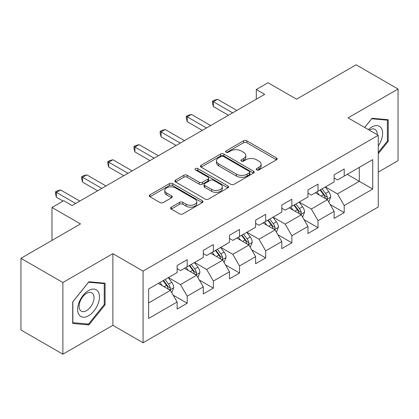 <?xml version="1.0" encoding="UTF-8"?>
<svg xmlns="http://www.w3.org/2000/svg" width="419" height="419" viewBox="0 0 419 419"><rect width="100%" height="100%" fill="white"/><g stroke="black" fill="none" stroke-linecap="round" stroke-linejoin="round"><path stroke-width="0.63" d="M256.685 169.915A1.629 0.943 0 0 0 258.989 169.915L276.482 159.817A2.331 1.346 0 0 0 277.169 158.864A2.331 1.346 0 0 0 276.482 157.916L246.849 140.805A2.331 1.346 0 0 0 243.554 140.805L226.061 150.903A1.629 0.943 0 0 0 225.579 151.568A1.629 0.943 0 0 0 226.061 152.233A1.629 0.943 0 0 0 228.365 152.233L230.628 150.929A7.453 4.3 0 0 1 241.166 150.929L243.638 152.354A7.453 4.3 0 0 1 245.817 155.397A7.453 4.3 0 0 1 243.638 158.44L241.37 159.744A1.629 0.943 0 0 0 240.894 160.409A1.629 0.943 0 0 0 241.37 161.074A1.629 0.943 0 0 0 243.675 161.074L245.943 159.77A7.453 4.3 0 0 1 256.48 159.77L258.947 161.195A7.453 4.3 0 0 1 261.131 164.238A7.453 4.3 0 0 1 258.947 167.281L256.685 168.585A1.629 0.943 0 0 0 256.208 169.25A1.629 0.943 0 0 0 256.685 169.915L256.685 168.585M171.266 207.159A2.331 1.346 0 0 0 170.585 208.107A2.331 1.346 0 0 0 171.266 209.06L179.583 213.858A2.331 1.346 0 0 0 182.878 213.858L202.309 202.644A2.331 1.346 0 0 0 202.99 201.691A2.331 1.346 0 0 0 202.309 200.743L172.67 183.627A2.331 1.346 0 0 0 169.376 183.627L149.944 194.845A2.331 1.346 0 0 0 149.264 195.799A2.331 1.346 0 0 0 149.944 196.747L159.99 202.545A2.331 1.346 0 0 0 163.284 202.545L171.596 197.747A2.331 1.346 0 0 0 172.282 196.794A2.331 1.346 0 0 0 171.596 195.846L166.615 192.97A6.227 3.598 0 0 1 164.793 190.425A6.227 3.598 0 0 1 168.637 187.104A6.227 3.598 0 0 1 175.425 187.885L194.94 199.151A6.227 3.598 0 0 1 196.762 201.691A6.227 3.598 0 0 1 192.918 205.011A6.227 3.598 0 0 1 186.13 204.236L182.878 202.356A2.331 1.346 0 0 0 179.583 202.356L171.266 207.159L171.266 209.06M378.257 172.115L398.05 160.687L398.05 89.022L356.113 64.809L296.563 99.188L268.045 82.726L256.302 89.504L264.688 94.348L72.115 205.53L63.725 200.685L51.982 207.468L51.982 240.396M62.887 282.521L62.887 354.191L112.879 325.333L112.879 253.663L62.887 282.521L20.95 258.314L80.5 223.929L51.982 207.468M112.879 253.663L143.073 271.093L378.257 135.311L378.257 206.981L143.073 342.763L143.073 271.093M398.05 89.022L348.063 117.88L378.257 135.311M230.79 184.297A2.331 1.346 0 0 0 234.085 184.297L253.516 173.078A2.331 1.346 0 0 0 254.197 172.125A2.331 1.346 0 0 0 253.516 171.177L223.877 154.066A2.331 1.346 0 0 0 220.583 154.066L201.157 165.28A2.331 1.346 0 0 0 200.471 166.233A2.331 1.346 0 0 0 201.157 167.181L230.79 184.297M196.123 170.271A1.629 0.943 0 0 1 197.778 170.496L197.778 168.564L227.91 185.957A2.331 1.346 0 0 1 228.591 186.911A2.331 1.346 0 0 1 227.91 187.859L208.484 199.077A2.331 1.346 0 0 1 205.19 199.077L175.551 181.966L175.551 180.065A2.331 1.346 0 0 0 174.87 181.013A2.331 1.346 0 0 0 175.551 181.966M175.551 180.065L183.868 175.262A2.331 1.346 0 0 1 187.157 175.262L199.177 182.202A2.331 1.346 0 0 0 202.471 182.202L207.986 179.018A2.331 1.346 0 0 0 208.667 178.07A2.331 1.346 0 0 0 207.986 177.117L195.474 169.894A1.629 0.943 0 0 1 194.997 169.229A1.629 0.943 0 0 1 196.003 168.359A1.629 0.943 0 0 1 197.778 168.564M62.887 354.191L20.95 329.978L20.95 258.314M173.183 295.165L187.188 303.251L187.188 296.181L203.294 286.884L203.294 293.955L213.36 288.141L213.36 281.07L229.46 271.774L229.46 278.845L239.527 273.031L239.527 265.965L255.632 256.664L255.632 263.734L265.698 257.926L265.698 250.855L281.798 241.559L281.798 248.629L291.865 242.816L291.865 235.745L307.97 226.449L307.97 233.519L318.031 227.706L318.031 220.64L334.137 211.338L334.137 218.409L344.203 212.601L344.203 205.53L372.721 189.063L372.721 159.623L359.298 167.37L359.298 181.317L372.721 189.063M187.188 303.251L177.127 309.06L177.127 301.989L148.609 318.456L148.609 289.01L177.127 272.549L177.127 265.478L187.188 259.67L187.188 266.735L203.294 257.439L203.294 250.368L213.36 244.56L213.36 251.63L229.46 242.334L229.46 235.263L239.527 229.45L239.527 236.52L255.632 227.224L255.632 220.153L265.698 214.345L265.698 221.41L281.798 212.114L281.798 205.043L291.865 199.234L291.865 206.305L307.97 197.009L307.97 189.938L318.031 184.124L318.031 191.195L334.137 181.898L334.137 174.828L344.203 169.019L344.203 176.085L372.721 159.623M184.507 268.286L196.584 275.262L180.479 284.559L168.401 277.582M177.127 268.673L180.479 270.611L187.188 266.735M180.479 284.559L187.188 296.181M196.584 275.262L203.294 286.884M210.673 253.181L222.751 260.152L206.651 269.448L194.568 262.477M203.294 253.568L206.651 255.501L213.36 251.63M206.651 269.448L213.36 281.07M222.751 260.152L229.46 271.774M236.845 238.071L248.923 245.042L232.817 254.343L220.74 247.367M229.46 238.458L232.817 240.396L239.527 236.52M232.817 254.343L239.527 265.965M248.923 245.042L255.632 256.664M263.012 222.96L275.089 229.937L258.984 239.233L246.906 232.257M255.632 223.348L258.984 225.286L265.698 221.41M258.984 239.233L265.698 250.855M275.089 229.937L281.798 241.559M289.178 207.855L301.261 214.827L285.156 224.123L273.078 217.152M281.798 208.243L285.156 210.176L291.865 206.305M285.156 224.123L291.865 235.745M301.261 214.827L307.97 226.449M315.35 192.745L327.428 199.716L311.322 209.018L299.245 202.042M307.97 193.133L311.322 195.071L318.031 191.195M311.322 209.018L318.031 220.64M327.428 199.716L334.137 211.338M347.22 174.346L359.298 181.317L337.494 193.908L325.416 186.932M334.137 178.023L337.494 179.961L344.203 176.085M337.494 193.908L344.203 205.53M112.879 325.333L143.073 342.763M256.302 89.504L256.302 99.188M148.609 302.958L170.413 290.367L158.335 283.396M170.413 290.367L177.127 301.989M330.198 204.514L344.203 212.601M304.026 219.619L318.031 227.706M277.86 234.729L291.865 242.816M251.688 249.839L265.698 257.926M225.522 264.944L239.527 273.031M199.35 280.054L213.36 288.141M378.257 153.726L388.235 141.313L388.235 119.729L372.051 118.284L364.666 127.465M72.702 323.484L88.891 324.929L105.075 304.791L105.075 283.207L88.891 281.762L72.702 301.9L72.702 323.484M387.397 140.826L388.235 141.313M104.237 304.309L105.075 304.791M87.178 323.945L88.891 324.929M257.334 170.145L258.947 169.213A7.453 4.3 0 0 0 261.131 166.175L261.131 164.238M245.817 155.397L245.817 157.334A7.453 4.3 0 0 1 243.638 160.372L242.025 161.305M276.456 159.833L246.849 142.738A2.331 1.346 0 0 0 243.554 142.738L226.71 152.464M253.485 173.094L223.877 155.999A2.331 1.346 0 0 0 220.583 155.999L201.183 167.202M249.399 172.79A1.629 0.943 0 0 0 249.876 172.125A1.629 0.943 0 0 0 249.399 171.46L223.385 156.439A1.629 0.943 0 0 0 221.08 156.439L218.692 157.822A7.453 4.3 0 0 0 216.508 160.859A7.453 4.3 0 0 0 218.692 163.902L236.473 174.168A7.453 4.3 0 0 0 247.011 174.168L249.399 172.79L249.399 174.728A1.629 0.943 0 0 0 249.876 174.063L249.876 172.125M216.508 160.859L216.508 162.797A7.453 4.3 0 0 0 218.692 165.84L218.692 163.902M249.399 174.728L247.011 176.106A7.453 4.3 0 0 1 236.473 176.106L218.692 165.84M175.582 181.982L183.868 177.2L183.868 175.262M208.667 178.07L208.667 180.008A2.331 1.346 0 0 1 207.986 180.956L202.471 184.14A2.331 1.346 0 0 1 199.177 184.14L187.157 177.2A2.331 1.346 0 0 0 183.868 177.2M197.778 170.496L227.878 187.88M211.653 189.404A6.227 3.598 0 0 0 218.44 190.184A6.227 3.598 0 0 0 222.285 186.864A6.227 3.598 0 0 0 220.462 184.318L213.585 180.348A2.331 1.346 0 0 0 210.291 180.348L204.776 183.532A2.331 1.346 0 0 0 204.095 184.486A2.331 1.346 0 0 0 204.776 185.434L211.653 189.404L211.653 191.342A6.227 3.598 0 0 0 218.44 192.122A6.227 3.598 0 0 0 222.285 188.796L222.285 186.864M204.095 184.486L204.095 186.424A2.331 1.346 0 0 0 204.776 187.372L204.776 185.434M211.653 191.342L204.776 187.372M196.762 201.691L196.762 203.629A6.227 3.598 0 0 1 192.918 206.949A6.227 3.598 0 0 1 186.13 206.169L182.878 204.294A2.331 1.346 0 0 0 179.583 204.294L171.298 209.076M164.793 190.425L164.793 192.363A6.227 3.598 0 0 0 166.615 194.908L166.615 192.97M171.565 197.763L166.615 194.908M202.277 202.66L172.67 185.565A2.331 1.346 0 0 0 169.376 185.565L149.976 196.768M328.753 202.016L330.748 196.988A6.285 3.63 -120 0 0 328.742 191.635L325.28 187.01M319.247 194.992L316.895 191.855M326.453 199.156L327.218 198.349L327.354 197.255A6.285 3.63 -120 0 0 325.553 193.473L322.091 188.854M320.519 189.76L324.358 194.887A3.2 1.849 60 0 1 324.94 195.862L327.354 197.255M320.079 190.017L323.541 194.636A6.285 3.63 60 0 1 325.343 198.417M232.65 112.842L213.407 101.733L217.602 99.313L236.845 110.422M228.455 115.267L213.407 106.578L213.407 101.733L212.485 101.204L214.161 100.235L217.602 99.313M213.407 106.578L212.485 103.142L212.485 101.204M378.257 145.969A15.419 8.904 120 0 0 381.154 140.517A15.419 8.904 120 0 0 380.201 126.868A15.419 8.904 120 0 0 368.38 129.612M386.36 119.562L387.397 120.159L387.397 141.072L378.257 152.448M364.698 127.486L371.716 118.76L387.397 120.159M377.184 134.693A10.559 6.096 120 0 0 375.005 129.382A10.559 6.096 120 0 0 369.322 130.152M88.55 315.743A15.419 8.904 120 0 0 99.455 296.856A15.419 8.904 120 0 0 88.55 290.561A15.419 8.904 120 0 0 77.651 309.447A15.419 8.904 120 0 0 88.55 315.743M86.565 310.626A10.559 6.096 120 0 0 93.463 301.324A10.559 6.096 120 0 0 91.845 292.865A10.559 6.096 120 0 0 86.565 293.389A10.559 6.096 120 0 0 79.673 302.691A10.559 6.096 120 0 0 81.291 311.149A10.559 6.096 120 0 0 86.565 310.626M72.869 301.753L88.55 282.238L104.237 283.642L104.237 304.555L88.55 324.065L72.869 322.667L72.838 301.732M103.2 283.04L104.237 283.642M302.586 217.121L304.582 212.098A6.285 3.63 -120 0 0 302.576 206.74L299.108 202.12M293.075 210.102L290.723 206.965M300.287 214.266L301.046 213.46L301.188 212.365A6.285 3.63 -120 0 0 299.386 208.583L295.924 203.959M294.348 204.87L298.192 209.998A3.2 1.849 60 0 1 298.773 210.972L301.188 212.365M293.913 205.121L297.375 209.746A6.285 3.63 60 0 1 299.171 213.528M276.414 232.231L278.41 227.203A6.285 3.63 -120 0 0 276.404 221.85L272.942 217.231M266.908 225.213L264.557 222.07M274.115 229.371L274.88 228.57L275.016 227.47A6.285 3.63 -120 0 0 273.219 223.688L269.757 219.069M268.181 219.98L272.02 225.108A3.2 1.849 60 0 1 272.601 226.077L275.016 227.47M267.741 220.232L271.203 224.851A6.285 3.63 60 0 1 273.005 228.633M206.478 127.952L187.241 116.843L191.436 114.424L210.673 125.532M202.288 130.372L187.241 121.688L187.241 116.843L186.319 116.309L187.995 115.345L191.436 114.424M187.241 121.688L186.319 118.247L186.319 116.309M180.311 143.062L161.069 131.954L165.264 129.534L184.507 140.637M176.116 145.482L161.069 136.793L161.069 131.954L160.147 131.419L161.828 130.45L165.264 129.534M161.069 136.793L160.147 133.357L160.147 131.419M250.248 247.341L252.243 242.313A6.285 3.63 -120 0 0 250.237 236.96L246.775 232.336M240.736 240.317L238.385 237.18M247.948 244.481L248.708 243.675L248.849 242.58A6.285 3.63 -120 0 0 247.048 238.799L243.586 234.179M242.009 235.085L245.853 240.213A3.2 1.849 60 0 1 246.435 241.187L248.849 242.58M241.574 235.342L245.036 239.961A6.285 3.63 60 0 1 246.833 243.743M224.076 262.446L226.071 257.423A6.285 3.63 -120 0 0 224.065 252.065L220.604 247.446M214.57 255.428L212.218 252.29M221.777 259.591L222.541 258.785L222.678 257.69A6.285 3.63 -120 0 0 220.881 253.909L217.419 249.284M215.843 250.195L219.682 255.323A3.2 1.849 60 0 1 220.263 256.297L222.678 257.69M215.403 250.447L218.865 255.071A6.285 3.63 60 0 1 220.666 258.853M197.909 277.556L199.905 272.528A6.285 3.63 -120 0 0 197.899 267.175L194.437 262.556M188.398 270.538L186.046 267.395M195.61 274.696L196.375 273.895L196.511 272.795A6.285 3.63 -120 0 0 194.709 269.014L191.247 264.394M189.671 265.306L193.515 270.433A3.2 1.849 60 0 1 194.097 271.402L196.511 272.795M189.236 265.557L192.698 270.176A6.285 3.63 60 0 1 194.495 273.958M154.145 158.167L134.902 147.059L139.098 144.639L158.335 155.748M149.95 160.592L134.902 151.903L134.902 147.059L133.98 146.53L135.656 145.561L139.098 144.639M134.902 151.903L133.98 148.467L133.98 146.53M127.973 173.277L108.731 162.169L112.926 159.749L132.168 170.858M123.778 175.697L108.731 167.013L108.731 162.169L107.809 161.634L109.49 160.671L112.926 159.749M108.731 167.013L107.809 163.572L107.809 161.634M101.807 188.388L82.564 177.279L86.759 174.859L105.997 185.963M97.611 190.807L82.564 182.118L82.564 177.279L81.642 176.745L83.318 175.776L86.759 174.859M82.564 182.118L81.642 178.683L81.642 176.745M171.738 292.666L173.733 287.638A6.285 3.63 -120 0 0 171.727 282.286L168.265 277.661M162.232 285.643L159.88 282.506M169.444 289.807L170.203 289L170.339 287.905A6.285 3.63 -120 0 0 168.543 284.124L165.081 279.504M163.504 280.411L167.343 285.538A3.2 1.849 60 0 1 167.93 286.512L170.339 287.905M163.064 280.667L166.526 285.287A6.285 3.63 60 0 1 168.328 289.068M75.635 203.493L56.397 192.384L60.587 189.964L79.83 201.073M63.054 201.073L56.397 197.229L56.397 192.384L55.47 191.855L57.152 190.886L60.587 189.964M56.397 197.229L55.47 193.793L55.47 191.855M258.947 169.213L258.947 167.281M241.37 161.074L241.37 159.744M243.638 160.372L243.638 158.44M226.061 152.233L226.061 150.903M243.554 142.738L243.554 140.805M246.849 142.738L246.849 140.805M276.482 159.817L276.482 157.916M201.157 167.181L201.157 165.28M220.583 155.999L220.583 154.066M223.877 155.999L223.877 154.066M253.516 173.078L253.516 171.177M236.473 176.106L236.473 174.168M247.011 176.106L247.011 174.168M187.157 177.2L187.157 175.262M199.177 184.14L199.177 182.202M202.471 184.14L202.471 182.202M207.986 180.956L207.986 179.018M227.91 187.859L227.91 185.957M179.583 204.294L179.583 202.356M182.878 204.294L182.878 202.356M186.13 206.169L186.13 204.236M171.596 197.747L171.596 195.846M149.944 196.747L149.944 194.845M169.376 185.565L169.376 183.627M172.67 185.565L172.67 183.627M202.309 202.644L202.309 200.743M326.81 199.36L330.706 197.108M325.553 193.473L328.742 191.635M321.085 196.055L323.541 194.636M300.638 214.47L304.54 212.218M299.386 208.583L302.576 206.74M294.913 211.166L297.375 209.746M274.471 229.575L278.368 227.323M273.219 223.688L276.404 221.85M268.747 226.27L271.203 224.851M248.299 244.686L252.201 242.433M247.048 238.799L250.237 236.96M242.575 241.381L245.036 239.961M222.133 259.796L226.03 257.544M220.881 253.909L224.065 252.065M216.408 256.491L218.865 255.071M195.961 274.901L199.863 272.649M194.709 269.014L197.899 267.175M190.236 271.596L192.698 270.176M169.795 290.011L173.696 287.759M168.543 284.124L171.727 282.286M164.07 286.706L166.526 285.287"/></g></svg>
